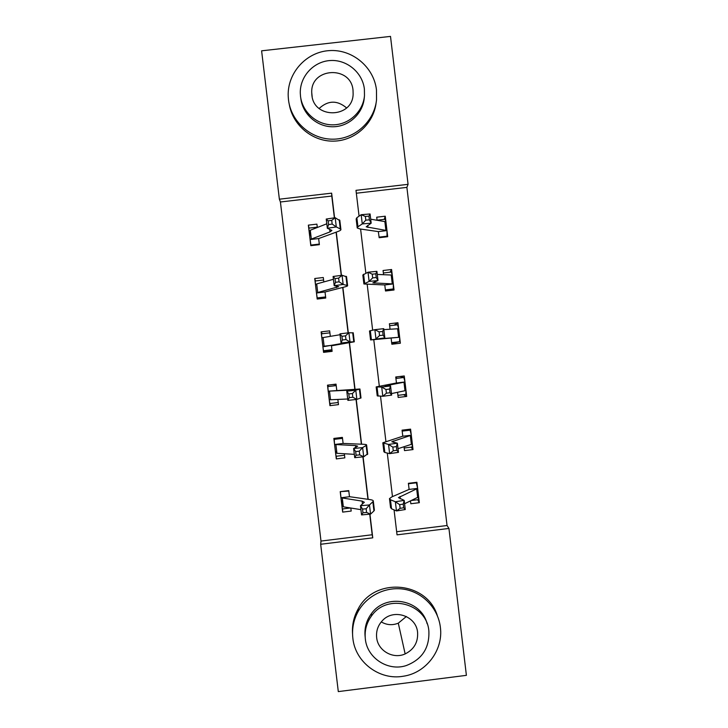 <?xml version="1.0" encoding="UTF-8"?>
<svg xmlns="http://www.w3.org/2000/svg" width="728" height="728" viewBox="0 0 728 728"><rect width="100%" height="100%" fill="white"/><g stroke="black" fill="none" stroke-linecap="round" stroke-linejoin="round"><path stroke-width="1.09" d="M396.66 531.731L447.047 525.516L448.939 528.437L466.393 675.347L338.302 691.6L320.675 544.271L372.763 537.837L369.942 514.177M334.37 217.836L331.777 196.05L280.416 201.984L320.993 541.068L320.675 544.271M280.416 201.984L279.37 199.19L261.607 50.824L390.508 36.4L408.071 184.339L355.992 190.345L359.068 216.171M325.944 352.088L325.862 351.378M320.993 541.068L372.19 534.752L369.733 514.195M367.959 499.299L362.89 456.866M361.379 444.189L356.047 399.481M354.8 389.034L349.267 342.688M348.093 332.851L342.679 287.46M341.241 275.366L336.09 232.187M341.996 506.579L342.661 512.112L351.187 511.065L350.832 508.026M349.422 496.223L348.748 490.608L340.213 491.646L340.877 497.188M340.904 497.452L341.978 506.451M344.526 455.246L336.127 456.265L335.635 453.344L336.3 458.904L344.835 457.866L344.344 453.744M343.052 442.933L342.387 437.392L333.852 438.429L334.516 443.971L334.179 438.393M334.543 444.207L335.617 453.216M329.274 400.109L329.939 405.651L338.474 404.632L337.856 399.426M336.7 389.753L336.027 384.138L327.491 385.167L328.146 390.709M328.173 390.918L329.256 399.936M331.923 349.749L323.514 350.741L322.904 346.792L323.569 352.37L332.114 351.351L331.44 345.745M330.321 336.345L329.666 330.849L321.121 331.859L321.776 337.41L321.494 333.824L329.902 332.823M321.803 337.592L322.877 346.619M325.616 296.933L317.208 297.925L316.525 293.457L317.199 299.044L325.744 298.034L325.07 292.41M323.824 281.936L323.296 277.514L314.742 278.515L315.406 284.075M315.424 284.229L316.507 293.257M310.155 240.113L310.82 245.673L319.374 244.672L318.7 239.039M317.317 227.482L316.917 224.142L308.363 225.134L309.027 230.694M309.045 230.822L310.119 239.858M447.047 525.516L406.888 187.378L356.329 193.22M410.501 501.01L410.829 503.74L419.328 502.693L418.673 497.169M417.563 487.796L416.898 482.273L408.39 483.31L409.081 489.107M404.04 446.692L404.504 450.614L413.013 449.576L412.357 444.053L412.112 447.038L404.195 448.002M411.238 434.671L410.583 429.138L402.065 430.166L402.73 435.699M397.57 392.337L398.171 397.452L406.688 396.423L406.033 390.891M395.914 378.451L403.84 377.504L404.923 381.536L404.258 375.966L395.741 376.986L396.423 382.737M391.154 338.493L391.846 344.244L400.364 343.225L399.699 337.692M398.589 328.292L397.925 322.759L389.407 323.769L390.053 329.211M384.821 285.212L385.503 290.991L394.03 289.99L393.366 284.448M383.365 272.991L391.291 272.054L392.256 275.066L391.591 269.506L383.065 270.507L383.574 274.756M365.802 220.147L369.378 219.847L368.941 216.143L365.365 216.444L365.802 220.147L362.271 223.924L361.17 214.705L370.079 213.968L371.18 223.168L362.271 223.924L357.939 226.763L357.221 227.973L359.969 228.956L378.342 231.604L379.161 237.71L387.687 236.709L387.032 231.167M377.077 220.193L385.012 219.274L385.922 221.776L385.249 216.207L376.722 217.199L377.086 220.266M406.888 187.378L408.071 184.339M394.057 509.891L397.033 534.843L448.939 528.437M360.597 229.047L365.856 273.182M367.194 284.411L372.645 330.157M373.792 339.739L379.315 386.168M380.517 396.196L385.904 441.414M387.287 453.062L392.474 496.614M334.58 217.809L331.64 193.157L279.37 199.19M368.168 499.326L363.099 456.847M361.589 444.198L356.256 399.463M355.009 389.025L349.476 342.661M348.303 332.823L342.888 287.405M341.441 275.339L336.281 232.114M372.19 534.752L372.763 537.837M331.777 196.05L331.64 193.157M419.328 502.693L417.672 499.736M342.387 498.88L342.533 506.233M342.597 508.945L342.661 512.112M336.573 450.286L336.491 452.925M336.382 456.238L336.3 458.904M413.013 449.576L411.038 447.165M330.394 403.458L329.939 405.651M406.688 396.423L403.476 394.667M322.34 333.724L321.121 331.859M397.925 322.759L394.039 325.216M316.898 285.576L316.507 284.293M315.488 280.953L314.742 278.515M391.591 269.506L390.035 272.208M311.074 236.846L309.7 230.912M309.045 228.101L308.363 225.134M385.249 216.207L384.248 219.365M411.684 500.464L418.373 499.645L418.664 496.896L404.586 503.74M408.444 483.756L416.361 482.791L417.654 488.379L398.434 497.624L404.186 500.373L405.269 509.536L396.46 510.947L391.546 508.781L390.545 507.562L389.535 499.09M400.127 508.344L403.667 507.771L403.23 504.095L399.69 504.65L400.127 508.344L396.46 510.947L395.368 501.765L390.472 499.754L389.471 498.616L391.892 496.869L408.827 489.535L409.054 488.843M417.654 488.379L409.027 489.434M399.69 504.65L395.368 501.765L404.186 500.373L403.23 504.095M403.667 507.771L405.269 509.536M340.404 491.627L348.803 491.054M350.514 507.971L342.424 508.963L341.987 506.297L343.252 506.142M366.157 508.772L362.535 509.09L362.972 512.776L366.594 512.457L366.157 508.772L369.469 504.941L370.561 514.123L361.552 514.905L360.46 505.733L369.469 504.941L373.327 501.283C373.51 500.5 372.363 499.927 369.879 499.572L349.622 496.705L340.968 497.761L340.413 492.083M349.413 496.141L349.622 496.705M340.968 497.761L362.116 501.119L364.346 502.256L360.46 505.733L362.535 509.09M366.594 512.457L370.561 514.123L373.946 510.938L374.338 509.755M342.306 498.243L343.334 506.815L360.924 509.655M361.552 514.905L362.972 512.776M352.853 638.238C355.182 662.243 379.625 680.598 403.358 676.221C426.153 673 443.525 649.977 440.367 627.236C438.201 608.808 423.605 593.038 405.387 589.48C387.169 585.876 367.504 594.922 358.312 611.165C353.617 619.628 351.797 628.646 352.853 638.238M365.338 638.984C367.094 657.985 387.942 671.589 406.097 665.62C422.022 659.523 429.611 647.975 428.865 630.994C426.881 603.448 387.332 592.92 371.626 615.806C366.548 622.74 364.455 630.466 365.338 638.984M417.59 632.414C416.343 615.742 393.293 608.171 382.236 620.811C377.887 625.58 376.03 631.158 376.649 637.555C377.805 650.723 393.138 659.513 405.15 653.917C414.023 649.458 418.163 642.287 417.59 632.414M406.37 616.498L398.289 623.177C392.392 625.516 386.723 625.088 381.272 621.903M365.128 636.691C364.246 628.246 366.33 620.584 371.362 613.713C385.658 593.038 421.112 599.39 427.09 623.641M437.328 615.615C426.981 581.244 374.611 576.758 358.149 608.945C353.817 616.716 351.952 625.034 352.552 633.888M319.146 108.472C328.091 100.282 337.246 100.091 346.601 107.917M288.488 99.836C290.991 121.649 310.901 139.312 332.796 139.184C354.682 139.276 374.301 121.622 376.531 99.863L376.467 89.89C373.892 66.94 351.979 48.803 328.974 50.632C305.942 52.161 287.096 73.319 288.215 96.424L288.488 99.836M289.253 104.286C292.72 125.307 312.503 141.669 333.743 141.132C354.982 140.768 373.81 123.623 376.158 102.53M364.482 95.632L364.382 89.053C362.517 72.509 346.81 59.387 330.221 60.533C313.613 61.471 299.827 76.467 300.291 93.129L300.509 96.278C302.329 112.221 316.989 125.098 332.996 124.843C349.012 124.752 363.19 111.584 364.482 95.632L364.282 97.798C362.999 113.623 348.93 126.681 333.051 126.772C317.171 127.027 302.639 114.26 300.828 98.444M353.034 90.336C351.133 65.256 310.619 67.413 311.73 92.565L311.875 94.986C313.695 119.246 352.598 118.455 353.135 94.185L353.034 90.336M402.184 431.122L410.101 430.166L411.329 435.189L391.782 441.76L397.37 443.188L398.462 452.352L389.635 453.635L384.83 452.47L383.884 451.733L382.855 443.07M409.236 429.302L410.101 430.166M393.275 450.796L396.824 450.286L396.387 446.601L392.838 447.101L393.275 450.796L389.635 453.635L388.534 444.444L382.819 442.788L402.493 436.309L402.739 435.735M412.357 444.025L398.025 448.694M412.33 443.752L411.311 435.226L402.693 436.236M392.838 447.101L388.534 444.444L397.37 443.188L396.387 446.601M396.824 450.286L398.462 452.352M397.925 395.34L405.851 394.385L406.006 390.499L391.464 393.593M395.959 376.958L396.651 377.186L395.786 377.368M400.091 376.467L403.84 377.504M404.923 381.536L403.976 382.227L385.121 385.849L390.554 385.949L391.646 395.122L382.801 396.278L381.7 387.078L376.167 386.905L396.159 383.046L396.396 382.528M386.413 393.202L389.971 392.747L389.535 389.052L385.976 389.507L386.413 393.202L382.801 396.278L377.231 395.859L376.176 387.005M405.996 390.517L404.977 381.982L396.36 383.001M385.976 389.507L381.7 387.078L390.554 385.949L389.535 389.052M389.971 392.747L391.646 395.122M342.506 438.347L334.106 439.366M355.491 445.582L357.657 446.173L353.626 448.494L362.626 447.593L366.63 445.163C366.848 444.671 365.729 444.371 363.281 444.271L343.261 443.434L334.607 444.49L355.491 445.582L355.701 447.347M359.286 451.178L362.626 447.593L363.718 456.784L354.718 457.666L353.626 448.494L355.664 451.542L356.11 455.228L359.723 454.873L359.286 451.178L355.664 451.542M359.723 454.873L363.718 456.784L367.667 453.835M343.061 442.97L343.261 443.434M335.635 453.344L336.882 452.871M334.607 444.49L334.516 443.998M335.908 444.717L336.937 453.298L354.327 454.345M354.718 457.666L356.11 455.228M329.438 391.164L329.593 392.501M328.483 385.048L327.8 386.614L336.209 385.603M336.081 384.584L332.632 384.548M338.229 402.511L329.829 403.521L329.256 399.718L330.512 399.563M352.407 393.539L348.794 393.948L349.231 397.643L352.843 397.233L352.407 393.539L355.774 390.19L356.875 399.39L347.884 400.382L346.783 391.2L355.774 390.19L359.932 388.998L328.228 391.173L327.8 386.614M336.691 389.68L336.891 390.135M328.228 391.173L350.96 390.044L346.783 391.2L348.794 393.948M352.843 397.233L356.875 399.39L360.988 397.87M329.511 391.154L330.539 399.745L347.72 398.999M347.884 400.382L349.231 397.643M391.764 343.561L399.581 341.696L391.655 342.642M391.709 343.106L392.583 343.034L391.728 343.307M389.644 325.744L397.57 324.797L398.662 328.701L383.847 329.62M379.552 335.562L383.11 335.162L382.673 331.468L379.106 331.868L379.552 335.562L375.957 338.875L374.865 329.666L383.738 328.665L384.83 337.856L370.57 339.94L399.672 337.237L399.581 341.696M398.662 328.701L399.654 337.237L379.525 338.866L384.83 337.856L383.11 335.162M379.106 331.868L374.865 329.666L369.496 330.976L370.561 339.894M383.738 328.665L382.673 331.468M392.383 290.181L393.302 288.961L385.376 289.899M372.681 277.878L376.249 277.523L375.812 273.828L372.236 274.183L372.681 277.878L369.114 281.418L368.022 272.208L376.913 271.344L378.005 280.535L369.114 281.418L363.9 283.984L384.693 284.957L393.338 283.938L393.302 288.961M384.848 285.449L384.693 284.957M393.338 283.938L372.854 282.874L378.005 280.535L376.249 277.523M372.236 274.183L368.022 272.208L362.826 275.011L363.873 283.747M392.256 275.066L377.277 274.429M376.913 271.344L375.812 273.828M386.786 236.818L387.032 236.2L379.097 237.119M378.342 231.604L386.987 230.594L387.032 236.2M386.987 230.594L366.184 226.845L371.18 223.168L369.378 219.847M365.365 216.444L361.17 214.705L356.856 217.708L356.156 218.992L357.175 227.555M385.922 221.776L370.707 219.201M370.079 213.968L368.941 216.143M323.596 341.696L323.742 343.552M332.032 350.659L328.464 350.669L331.977 350.177M332.041 350.705L324.797 351.46L323.514 350.741M322.904 346.792L345.327 342.879L341.041 343.061L339.94 333.87L348.921 332.751L350.022 341.951L354.299 341.796L331.449 345.8M345.518 335.854L341.914 336.309L342.351 340.003L345.964 339.557L345.518 335.854L348.921 332.751L353.235 332.869M323.114 337.665L321.785 337.437M324.133 346.146L323.105 337.555L340.049 334.725M322.877 346.364L331.54 345.336M345.964 339.557L350.022 341.951L341.041 343.061L342.351 340.003M341.914 336.309L339.94 333.87M323.596 280.007L315.179 280.99L315.47 284.421L316.735 284.266M317.59 298.99L317.208 297.925M316.525 293.457L317.726 292.51L338.62 286.668L334.188 285.685L333.096 276.485L342.06 275.257L343.161 284.475L347.593 285.549C347.911 285.904 346.883 286.377 344.517 286.987L325.17 291.955L325.079 292.483M338.629 278.123L335.026 278.615L335.462 282.318L339.075 281.827L338.629 278.123L342.06 275.257L346.546 276.813M317.726 292.51L316.698 283.911L333.424 279.279M316.498 292.974L325.17 291.955M339.075 281.827L343.161 284.475L334.188 285.685L335.462 282.318M335.026 278.615L333.096 276.485M317.281 227.145L308.863 228.119L309.091 230.976L310.356 230.831M319.301 244.089L310.892 245.072L310.11 239.548L329.984 231.904L331.904 230.421L327.336 228.255L326.235 219.055L335.199 217.718L339.858 220.702M311.029 245.645L310.892 245.072M331.731 220.347L328.137 220.884L328.574 224.579L332.177 224.051L331.731 220.347L335.199 217.718L336.3 226.945L340.877 229.265C341.232 229.902 340.24 230.658 337.901 231.522L319.01 238.438L318.709 239.121M311.311 238.829L310.283 230.23L326.799 223.796M310.11 239.548L318.782 238.538M332.177 224.051L336.3 226.945L327.336 228.255L328.574 224.579M328.137 220.884L326.235 219.055M400.264 498.835L399.99 496.478M391.546 508.781L390.472 499.754M417.708 497.688L416.689 489.134M362.116 501.119L362.462 504.022M372.863 501.92L373.946 510.938M393.548 442.424L393.375 440.986M384.83 452.47L383.756 443.434M411.356 444.262L410.337 435.699M386.823 385.958L386.759 385.449M378.114 396.105L377.04 387.069M404.996 390.8L403.976 382.227M366.148 445.572L367.221 454.609M348.858 389.99L348.93 390.627M359.423 389.189L360.496 398.225M371.398 339.703L370.315 330.658M398.626 337.291L397.606 328.71M374.583 283.156L374.438 281.964M364.673 283.256L363.591 274.201M392.256 283.747L391.236 275.157M367.949 227.491L367.704 225.371M357.939 226.763L356.856 217.708M385.876 230.157L384.857 221.558M352.689 332.751L353.762 341.796M336.454 286.149L336.636 287.615M345.955 276.276L347.029 285.331M329.675 229.302L329.984 231.904M339.212 219.756L340.285 228.81M418.655 496.951L417.644 488.433M373.327 501.283L374.401 510.273M398.289 623.177L405.15 653.917M371.362 613.713L371.626 615.806M358.312 611.165L358.149 608.945M312.166 96.76L311.73 92.565M366.63 445.163L367.704 454.163M359.932 388.998L361.006 397.998M393.311 283.911L392.301 275.366M386.968 230.548L385.949 221.994M353.226 332.787L354.299 341.796M346.519 276.54L347.593 285.549M339.803 220.238L340.877 229.265"/></g></svg>
